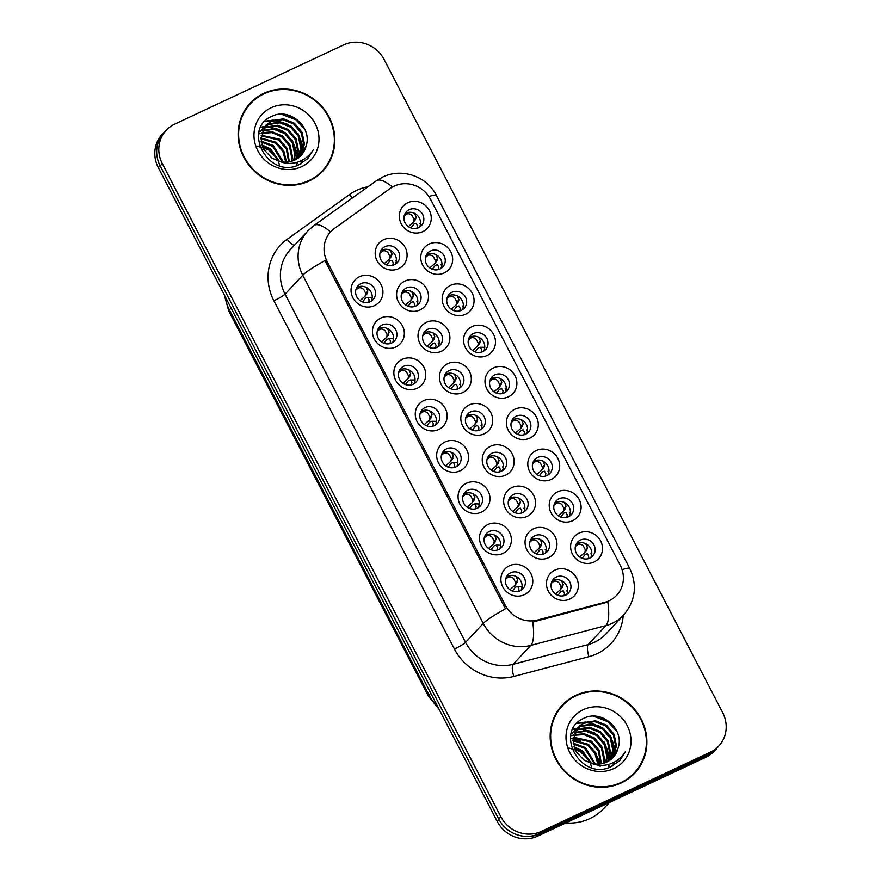 <?xml version="1.0" encoding="UTF-8"?>
<svg xmlns="http://www.w3.org/2000/svg" width="881" height="881" viewBox="0 0 881 881"><rect width="100%" height="100%" fill="white"/><g stroke="black" fill="none" stroke-linecap="round" stroke-linejoin="round"><path stroke-width="1.32" d="M374.48 305.619A16.398 15.44 -136.9 0 1 352.896 297.767A16.398 15.44 -136.9 0 1 359.492 276.711A16.398 15.44 -136.9 0 1 381.066 284.563A16.398 15.44 -136.9 0 1 374.48 305.619M360.88 283.649A10.242 9.647 43.1 0 0 358.082 285.675A10.242 9.647 43.1 0 0 357.741 298.351A10.242 9.647 43.1 0 0 370.251 301.709A10.242 9.647 43.1 0 0 373.048 299.683A10.242 9.647 43.1 0 0 373.39 286.997A10.242 9.647 43.1 0 0 360.88 283.649M438.694 429.521A16.398 15.44 -136.9 0 1 417.12 421.669A16.398 15.44 -136.9 0 1 423.717 400.613A16.398 15.44 -136.9 0 1 445.29 408.454A16.398 15.44 -136.9 0 1 438.694 429.521M425.105 407.54A10.242 9.647 43.1 0 0 422.307 409.577A10.242 9.647 43.1 0 0 421.966 422.252A10.242 9.647 43.1 0 0 434.476 425.611A10.242 9.647 43.1 0 0 437.273 423.585A10.242 9.647 43.1 0 0 437.615 410.898A10.242 9.647 43.1 0 0 425.105 407.54M460.102 470.817A16.398 15.44 -136.9 0 1 438.529 462.966A16.398 15.44 -136.9 0 1 445.125 441.91A16.398 15.44 -136.9 0 1 466.699 449.762A16.398 15.44 -136.9 0 1 460.102 470.817M446.513 448.847A10.242 9.647 43.1 0 0 443.716 450.874A10.242 9.647 43.1 0 0 443.374 463.549A10.242 9.647 43.1 0 0 455.884 466.908A10.242 9.647 43.1 0 0 458.682 464.882A10.242 9.647 43.1 0 0 459.023 452.195A10.242 9.647 43.1 0 0 446.513 448.847M481.511 512.114A16.398 15.44 -136.9 0 1 459.937 504.273A16.398 15.44 -136.9 0 1 466.534 483.206A16.398 15.44 -136.9 0 1 488.107 491.058A16.398 15.44 -136.9 0 1 481.511 512.114M467.921 490.144A10.242 9.647 43.1 0 0 465.124 492.171A10.242 9.647 43.1 0 0 464.783 504.857A10.242 9.647 43.1 0 0 477.293 508.205A10.242 9.647 43.1 0 0 480.09 506.179A10.242 9.647 43.1 0 0 480.431 493.503A10.242 9.647 43.1 0 0 467.921 490.144M417.297 388.213A16.398 15.44 -136.9 0 1 395.712 380.372A16.398 15.44 -136.9 0 1 402.309 359.316A16.398 15.44 -136.9 0 1 423.882 367.157A16.398 15.44 -136.9 0 1 417.297 388.213M403.696 366.243A10.242 9.647 43.1 0 0 400.899 368.269A10.242 9.647 43.1 0 0 400.558 380.955A10.242 9.647 43.1 0 0 413.068 384.314A10.242 9.647 43.1 0 0 415.865 382.277A10.242 9.647 43.1 0 0 416.206 369.602A10.242 9.647 43.1 0 0 403.696 366.243M395.888 346.916A16.398 15.44 -136.9 0 1 374.304 339.075A16.398 15.44 -136.9 0 1 380.9 318.008A16.398 15.44 -136.9 0 1 402.474 325.86A16.398 15.44 -136.9 0 1 395.888 346.916M382.288 324.946A10.242 9.647 43.1 0 0 379.491 326.972A10.242 9.647 43.1 0 0 379.149 339.659A10.242 9.647 43.1 0 0 391.66 343.006A10.242 9.647 43.1 0 0 394.457 340.98A10.242 9.647 43.1 0 0 394.798 328.305A10.242 9.647 43.1 0 0 382.288 324.946M502.919 553.422A16.398 15.44 -136.9 0 1 481.345 545.57A16.398 15.44 -136.9 0 1 487.942 524.514A16.398 15.44 -136.9 0 1 509.515 532.355A16.398 15.44 -136.9 0 1 502.919 553.422M489.329 531.441A10.242 9.647 43.1 0 0 486.532 533.479A10.242 9.647 43.1 0 0 486.191 546.154A10.242 9.647 43.1 0 0 498.701 549.513A10.242 9.647 43.1 0 0 501.498 547.475A10.242 9.647 43.1 0 0 501.84 534.8A10.242 9.647 43.1 0 0 489.329 531.441M524.327 594.719A16.398 15.44 -136.9 0 1 502.754 586.867A16.398 15.44 -136.9 0 1 509.35 565.811A16.398 15.44 -136.9 0 1 530.924 573.663A16.398 15.44 -136.9 0 1 524.327 594.719M510.738 572.738A10.242 9.647 43.1 0 0 507.941 574.775A10.242 9.647 43.1 0 0 507.599 587.451A10.242 9.647 43.1 0 0 520.109 590.81A10.242 9.647 43.1 0 0 522.907 588.783A10.242 9.647 43.1 0 0 523.248 576.097A10.242 9.647 43.1 0 0 510.738 572.738M398.63 268.617A16.398 15.44 -136.9 0 1 377.057 260.776A16.398 15.44 -136.9 0 1 383.653 239.709A16.398 15.44 -136.9 0 1 405.227 247.561A16.398 15.44 -136.9 0 1 398.63 268.617M385.041 246.647A10.242 9.647 43.1 0 0 382.244 248.673A10.242 9.647 43.1 0 0 381.902 261.36A10.242 9.647 43.1 0 0 394.413 264.707A10.242 9.647 43.1 0 0 397.21 262.681A10.242 9.647 43.1 0 0 397.551 250.006A10.242 9.647 43.1 0 0 385.041 246.647M420.039 309.914A16.398 15.44 -136.9 0 1 398.465 302.073A16.398 15.44 -136.9 0 1 405.062 281.017A16.398 15.44 -136.9 0 1 426.635 288.858A16.398 15.44 -136.9 0 1 420.039 309.914M406.449 287.944A10.242 9.647 43.1 0 0 403.652 289.981A10.242 9.647 43.1 0 0 403.311 302.657A10.242 9.647 43.1 0 0 415.821 306.015A10.242 9.647 43.1 0 0 418.618 303.978A10.242 9.647 43.1 0 0 418.96 291.303A10.242 9.647 43.1 0 0 406.449 287.944M484.264 433.815A16.398 15.44 -136.9 0 1 462.69 425.975A16.398 15.44 -136.9 0 1 469.287 404.908A16.398 15.44 -136.9 0 1 490.86 412.76A16.398 15.44 -136.9 0 1 484.264 433.815M470.674 411.845A10.242 9.647 43.1 0 0 467.877 413.872A10.242 9.647 43.1 0 0 467.536 426.558A10.242 9.647 43.1 0 0 480.035 429.917A10.242 9.647 43.1 0 0 482.832 427.88A10.242 9.647 43.1 0 0 483.184 415.204A10.242 9.647 43.1 0 0 470.674 411.845M441.447 351.222A16.398 15.44 -136.9 0 1 419.874 343.37A16.398 15.44 -136.9 0 1 426.47 322.314A16.398 15.44 -136.9 0 1 448.044 330.166A16.398 15.44 -136.9 0 1 441.447 351.222M427.858 329.241A10.242 9.647 43.1 0 0 425.06 331.278A10.242 9.647 43.1 0 0 424.719 343.953A10.242 9.647 43.1 0 0 437.218 347.312A10.242 9.647 43.1 0 0 440.026 345.286A10.242 9.647 43.1 0 0 440.368 332.6A10.242 9.647 43.1 0 0 427.858 329.241M462.855 392.519A16.398 15.44 -136.9 0 1 441.282 384.667A16.398 15.44 -136.9 0 1 447.878 363.611A16.398 15.44 -136.9 0 1 469.452 371.463A16.398 15.44 -136.9 0 1 462.855 392.519M449.266 370.549A10.242 9.647 43.1 0 0 446.469 372.575A10.242 9.647 43.1 0 0 446.127 385.25A10.242 9.647 43.1 0 0 458.627 388.609A10.242 9.647 43.1 0 0 461.435 386.583A10.242 9.647 43.1 0 0 461.776 373.896A10.242 9.647 43.1 0 0 449.266 370.549M548.489 557.717A16.398 15.44 -136.9 0 1 526.915 549.876A16.398 15.44 -136.9 0 1 533.501 528.809A16.398 15.44 -136.9 0 1 555.085 536.661A16.398 15.44 -136.9 0 1 548.489 557.717M534.899 535.747A10.242 9.647 43.1 0 0 532.102 537.773A10.242 9.647 43.1 0 0 531.761 550.46A10.242 9.647 43.1 0 0 544.26 553.808A10.242 9.647 43.1 0 0 547.057 551.781A10.242 9.647 43.1 0 0 547.409 539.106A10.242 9.647 43.1 0 0 534.899 535.747M527.08 516.42A16.398 15.44 -136.9 0 1 505.507 508.568A16.398 15.44 -136.9 0 1 512.092 487.512A16.398 15.44 -136.9 0 1 533.677 495.364A16.398 15.44 -136.9 0 1 527.08 516.42M513.491 494.45A10.242 9.647 43.1 0 0 510.694 496.477A10.242 9.647 43.1 0 0 510.352 509.152A10.242 9.647 43.1 0 0 522.851 512.511A10.242 9.647 43.1 0 0 525.649 510.484A10.242 9.647 43.1 0 0 526.001 497.798A10.242 9.647 43.1 0 0 513.491 494.45M505.672 475.123A16.398 15.44 -136.9 0 1 484.098 467.271A16.398 15.44 -136.9 0 1 490.695 446.215A16.398 15.44 -136.9 0 1 512.268 454.056A16.398 15.44 -136.9 0 1 505.672 475.123M492.083 453.142A10.242 9.647 43.1 0 0 489.285 455.18A10.242 9.647 43.1 0 0 488.944 467.855A10.242 9.647 43.1 0 0 501.443 471.214A10.242 9.647 43.1 0 0 504.24 469.177A10.242 9.647 43.1 0 0 504.593 456.501A10.242 9.647 43.1 0 0 492.083 453.142M569.897 599.014A16.398 15.44 -136.9 0 1 548.323 591.173A16.398 15.44 -136.9 0 1 554.909 570.117A16.398 15.44 -136.9 0 1 576.493 577.958A16.398 15.44 -136.9 0 1 569.897 599.014M556.307 577.044A10.242 9.647 43.1 0 0 553.51 579.07A10.242 9.647 43.1 0 0 553.169 591.757A10.242 9.647 43.1 0 0 565.668 595.115A10.242 9.647 43.1 0 0 568.465 593.078A10.242 9.647 43.1 0 0 568.818 580.403A10.242 9.647 43.1 0 0 556.307 577.044M572.65 520.715A16.398 15.44 -136.9 0 1 551.066 512.874A16.398 15.44 -136.9 0 1 557.662 491.818A16.398 15.44 -136.9 0 1 579.246 499.659A16.398 15.44 -136.9 0 1 572.65 520.715M559.061 498.745A10.242 9.647 43.1 0 0 556.263 500.782A10.242 9.647 43.1 0 0 555.911 513.458A10.242 9.647 43.1 0 0 568.421 516.817A10.242 9.647 43.1 0 0 571.218 514.779A10.242 9.647 43.1 0 0 571.56 502.104A10.242 9.647 43.1 0 0 559.061 498.745M551.242 479.418A16.398 15.44 -136.9 0 1 529.657 471.577A16.398 15.44 -136.9 0 1 536.254 450.51A16.398 15.44 -136.9 0 1 557.838 458.362A16.398 15.44 -136.9 0 1 551.242 479.418M537.652 457.448A10.242 9.647 43.1 0 0 534.855 459.475A10.242 9.647 43.1 0 0 534.503 472.161A10.242 9.647 43.1 0 0 547.013 475.509A10.242 9.647 43.1 0 0 549.81 473.482A10.242 9.647 43.1 0 0 550.151 460.807A10.242 9.647 43.1 0 0 537.652 457.448M529.833 438.121A16.398 15.44 -136.9 0 1 508.249 430.269A16.398 15.44 -136.9 0 1 514.845 409.213A16.398 15.44 -136.9 0 1 536.43 417.065A16.398 15.44 -136.9 0 1 529.833 438.121M516.244 416.151A10.242 9.647 43.1 0 0 513.447 418.178A10.242 9.647 43.1 0 0 513.094 430.853A10.242 9.647 43.1 0 0 525.605 434.212A10.242 9.647 43.1 0 0 528.402 432.186A10.242 9.647 43.1 0 0 528.743 419.499A10.242 9.647 43.1 0 0 516.244 416.151M508.425 396.824A16.398 15.44 -136.9 0 1 486.841 388.973A16.398 15.44 -136.9 0 1 493.437 367.917A16.398 15.44 -136.9 0 1 515.022 375.758A16.398 15.44 -136.9 0 1 508.425 396.824M494.836 374.843A10.242 9.647 43.1 0 0 492.039 376.881A10.242 9.647 43.1 0 0 491.686 389.556A10.242 9.647 43.1 0 0 504.196 392.915A10.242 9.647 43.1 0 0 506.993 390.889A10.242 9.647 43.1 0 0 507.335 378.202A10.242 9.647 43.1 0 0 494.836 374.843M487.017 355.517A16.398 15.44 -136.9 0 1 465.443 347.676A16.398 15.44 -136.9 0 1 472.029 326.62A16.398 15.44 -136.9 0 1 493.613 334.461A16.398 15.44 -136.9 0 1 487.017 355.517M473.427 333.547A10.242 9.647 43.1 0 0 470.63 335.573A10.242 9.647 43.1 0 0 470.278 348.259A10.242 9.647 43.1 0 0 482.788 351.618A10.242 9.647 43.1 0 0 485.585 349.581A10.242 9.647 43.1 0 0 485.927 336.905A10.242 9.647 43.1 0 0 473.427 333.547M465.609 314.22A16.398 15.44 -136.9 0 1 444.035 306.368A16.398 15.44 -136.9 0 1 450.62 285.312A16.398 15.44 -136.9 0 1 472.205 293.164A16.398 15.44 -136.9 0 1 465.609 314.22M452.019 292.25A10.242 9.647 43.1 0 0 449.222 294.276A10.242 9.647 43.1 0 0 448.881 306.962A10.242 9.647 43.1 0 0 461.38 310.31A10.242 9.647 43.1 0 0 464.177 308.284A10.242 9.647 43.1 0 0 464.529 295.609A10.242 9.647 43.1 0 0 452.019 292.25M444.2 272.923A16.398 15.44 -136.9 0 1 422.627 265.071A16.398 15.44 -136.9 0 1 429.212 244.015A16.398 15.44 -136.9 0 1 450.797 251.867A16.398 15.44 -136.9 0 1 444.2 272.923M430.611 250.953A10.242 9.647 43.1 0 0 427.814 252.979A10.242 9.647 43.1 0 0 427.472 265.655A10.242 9.647 43.1 0 0 439.971 269.013A10.242 9.647 43.1 0 0 442.769 266.987A10.242 9.647 43.1 0 0 443.121 254.301A10.242 9.647 43.1 0 0 430.611 250.953M422.792 231.626A16.398 15.44 -136.9 0 1 401.218 223.774A16.398 15.44 -136.9 0 1 407.804 202.718A16.398 15.44 -136.9 0 1 429.388 210.559A16.398 15.44 -136.9 0 1 422.792 231.626M409.202 209.645A10.242 9.647 43.1 0 0 406.405 211.682A10.242 9.647 43.1 0 0 406.064 224.358A10.242 9.647 43.1 0 0 418.563 227.716A10.242 9.647 43.1 0 0 421.36 225.679A10.242 9.647 43.1 0 0 421.713 213.004A10.242 9.647 43.1 0 0 409.202 209.645M594.058 562.023A16.398 15.44 -136.9 0 1 572.474 554.171A16.398 15.44 -136.9 0 1 579.07 533.115A16.398 15.44 -136.9 0 1 600.644 540.967A16.398 15.44 -136.9 0 1 594.058 562.023M580.469 540.042A10.242 9.647 43.1 0 0 577.672 542.079A10.242 9.647 43.1 0 0 577.319 554.755A10.242 9.647 43.1 0 0 589.83 558.114A10.242 9.647 43.1 0 0 592.627 556.087A10.242 9.647 43.1 0 0 592.968 543.401A10.242 9.647 43.1 0 0 580.469 540.042M356.673 287.658A10.242 9.647 -136.9 0 1 357.576 287.173A10.242 9.647 -136.9 0 1 369.238 289.552A10.242 9.647 -136.9 0 1 371.154 301.225M420.898 411.559A10.242 9.647 -136.9 0 1 421.801 411.075A10.242 9.647 -136.9 0 1 433.463 413.442A10.242 9.647 -136.9 0 1 435.379 425.127M442.306 452.867A10.242 9.647 -136.9 0 1 443.209 452.371A10.242 9.647 -136.9 0 1 454.871 454.75A10.242 9.647 -136.9 0 1 456.787 466.423M463.714 494.164A10.242 9.647 -136.9 0 1 464.617 493.679A10.242 9.647 -136.9 0 1 476.28 496.047A10.242 9.647 -136.9 0 1 478.196 507.72M399.489 370.262A10.242 9.647 -136.9 0 1 400.392 369.778A10.242 9.647 -136.9 0 1 412.055 372.145A10.242 9.647 -136.9 0 1 413.971 383.819M378.081 328.965A10.242 9.647 -136.9 0 1 378.984 328.47A10.242 9.647 -136.9 0 1 390.646 330.849A10.242 9.647 -136.9 0 1 392.563 342.522M485.123 535.461A10.242 9.647 -136.9 0 1 486.026 534.976A10.242 9.647 -136.9 0 1 497.688 537.344A10.242 9.647 -136.9 0 1 499.604 549.017M506.531 576.758A10.242 9.647 -136.9 0 1 507.434 576.273A10.242 9.647 -136.9 0 1 519.096 578.641A10.242 9.647 -136.9 0 1 521.012 590.325M380.834 250.667A10.242 9.647 -136.9 0 1 381.737 250.171A10.242 9.647 -136.9 0 1 393.4 252.55A10.242 9.647 -136.9 0 1 395.316 264.223M402.243 291.963A10.242 9.647 -136.9 0 1 403.146 291.479A10.242 9.647 -136.9 0 1 414.808 293.847A10.242 9.647 -136.9 0 1 416.724 305.52M466.467 415.865A10.242 9.647 -136.9 0 1 467.37 415.38A10.242 9.647 -136.9 0 1 479.033 417.748A10.242 9.647 -136.9 0 1 480.949 429.421M423.651 333.26A10.242 9.647 -136.9 0 1 424.554 332.776A10.242 9.647 -136.9 0 1 436.216 335.143A10.242 9.647 -136.9 0 1 438.132 346.828M445.059 374.568A10.242 9.647 -136.9 0 1 445.962 374.073A10.242 9.647 -136.9 0 1 457.624 376.451A10.242 9.647 -136.9 0 1 459.541 388.125M530.681 539.767A10.242 9.647 -136.9 0 1 531.595 539.271A10.242 9.647 -136.9 0 1 543.258 541.65A10.242 9.647 -136.9 0 1 545.174 553.323M509.273 498.459A10.242 9.647 -136.9 0 1 510.187 497.974A10.242 9.647 -136.9 0 1 521.849 500.353A10.242 9.647 -136.9 0 1 523.766 512.026M487.876 457.162A10.242 9.647 -136.9 0 1 488.779 456.677A10.242 9.647 -136.9 0 1 500.441 459.045A10.242 9.647 -136.9 0 1 502.357 470.718M552.09 581.064A10.242 9.647 -136.9 0 1 553.004 580.579A10.242 9.647 -136.9 0 1 564.666 582.947A10.242 9.647 -136.9 0 1 566.582 594.62M554.843 502.765A10.242 9.647 -136.9 0 1 555.757 502.28A10.242 9.647 -136.9 0 1 567.419 504.648A10.242 9.647 -136.9 0 1 569.324 516.321M533.434 461.468A10.242 9.647 -136.9 0 1 534.349 460.972A10.242 9.647 -136.9 0 1 546.011 463.351A10.242 9.647 -136.9 0 1 547.916 475.024M512.026 420.171A10.242 9.647 -136.9 0 1 512.94 419.675A10.242 9.647 -136.9 0 1 524.602 422.054A10.242 9.647 -136.9 0 1 526.508 433.727M490.618 378.863A10.242 9.647 -136.9 0 1 491.532 378.378A10.242 9.647 -136.9 0 1 503.194 380.746A10.242 9.647 -136.9 0 1 505.099 392.43M469.21 337.566A10.242 9.647 -136.9 0 1 470.124 337.082A10.242 9.647 -136.9 0 1 481.786 339.449A10.242 9.647 -136.9 0 1 483.702 351.123M447.801 296.269A10.242 9.647 -136.9 0 1 448.715 295.774A10.242 9.647 -136.9 0 1 460.378 298.152A10.242 9.647 -136.9 0 1 462.294 309.826M426.393 254.961A10.242 9.647 -136.9 0 1 427.307 254.477A10.242 9.647 -136.9 0 1 438.969 256.856A10.242 9.647 -136.9 0 1 440.885 268.529M404.985 213.665A10.242 9.647 -136.9 0 1 405.899 213.18A10.242 9.647 -136.9 0 1 417.561 215.548A10.242 9.647 -136.9 0 1 419.477 227.221M576.251 544.062A10.242 9.647 -136.9 0 1 577.154 543.577A10.242 9.647 -136.9 0 1 588.827 545.945A10.242 9.647 -136.9 0 1 590.733 557.629M390.239 188.435A27.663 26.045 -136.9 0 1 394.181 186.133A27.663 26.045 -136.9 0 1 430.589 199.37L620.224 565.217A27.663 26.045 -136.9 0 1 616.656 595.281A27.663 26.045 -136.9 0 1 604.784 602.318L537.377 620.07A27.663 26.045 -136.9 0 1 505.287 605.258L327.203 261.712A27.663 26.045 -136.9 0 1 330.782 231.659A27.663 26.045 -136.9 0 1 334.395 228.487L390.239 188.435M263.771 93.353A49.699 46.792 43.1 0 0 250.204 103.198A49.699 46.792 43.1 0 0 248.53 164.703A49.699 46.792 43.1 0 0 309.187 180.979A49.699 46.792 43.1 0 0 322.765 171.134A49.699 46.792 43.1 0 0 324.428 109.629A49.699 46.792 43.1 0 0 263.771 93.353M255.567 98.991A49.699 46.792 43.1 0 0 249.268 104.222M575.811 695.329A49.699 46.792 43.1 0 0 562.232 705.174A49.699 46.792 43.1 0 0 560.569 766.668A49.699 46.792 43.1 0 0 621.226 782.956A49.699 46.792 43.1 0 0 634.794 773.111A49.699 46.792 43.1 0 0 636.467 711.606A49.699 46.792 43.1 0 0 575.811 695.329M567.595 700.957A49.699 46.792 43.1 0 0 561.307 706.199M166.278 130.223L164.152 132.491A30.736 28.941 43.1 0 0 160.177 165.892L498.712 818.989A30.736 28.941 43.1 0 0 539.172 833.701L708.203 754.444A30.736 28.941 43.1 0 0 716.594 748.354L718.72 746.086A30.736 28.941 43.1 0 0 722.695 712.685L384.16 59.589A30.736 28.941 43.1 0 0 343.7 44.865L174.669 124.133A30.736 28.941 43.1 0 0 166.278 130.223A30.736 28.941 43.1 0 0 162.302 163.624L500.837 816.72A30.736 28.941 43.1 0 0 541.297 831.433L710.328 752.176A30.736 28.941 43.1 0 0 718.72 746.086M623.23 615.478A51.23 48.235 -136.9 0 1 596.933 653.757A51.23 48.235 -136.9 0 1 588.937 656.653L513.832 676.432A51.23 48.235 -136.9 0 1 454.398 649.011A10.242 1.211 -27.4 0 0 465.564 642.359L483.273 623.451A35.868 4.251 152.6 0 1 505.452 608.793L324.946 260.567A35.868 4.251 -27.4 0 0 302.767 275.224A40.989 38.588 -136.9 0 1 308.053 230.69L290.356 249.609A40.989 38.588 43.1 0 0 285.059 294.133L465.564 642.359A40.989 38.588 43.1 0 0 513.105 664.296L588.211 644.518A40.989 38.588 43.1 0 0 594.609 642.205A40.989 38.588 43.1 0 0 605.809 634.078L623.517 615.169A40.989 38.588 -136.9 0 1 612.317 623.285A40.989 38.588 -136.9 0 1 605.919 625.609L530.814 645.388A40.989 38.588 -136.9 0 1 483.273 623.451L302.767 275.224L285.059 294.133A10.242 1.211 -27.4 0 1 273.892 300.784A51.23 48.235 -136.9 0 1 287.217 239.247L349.438 194.624A51.23 48.235 -136.9 0 1 368.082 186.695M588.937 656.653A10.242 2.973 -104.8 0 1 588.211 644.518L605.919 625.609A35.868 10.407 75.2 0 0 607.824 602.086L532.741 622.063A35.868 10.407 75.2 0 1 530.814 645.388L513.105 664.296A10.242 2.973 -104.8 0 0 513.832 676.432M633.835 774.102A49.699 46.792 43.1 0 0 638.648 767.472M321.796 172.125A49.699 46.792 43.1 0 0 326.609 165.496M166.916 129.562A30.736 28.941 43.1 0 0 164.406 131.93L162.28 134.198A30.736 28.941 43.1 0 0 158.305 167.588L497.214 821.411A30.736 28.941 43.1 0 0 537.674 836.135L705.824 757.275A30.736 28.941 43.1 0 0 714.216 751.185L716.341 748.916A30.736 28.941 43.1 0 0 718.467 746.35M164.406 131.93A30.736 28.941 43.1 0 0 159.252 139.793M519.911 835.584A30.736 28.941 43.1 0 0 539.8 833.855L707.95 755.006A30.736 28.941 43.1 0 0 716.341 748.916M582.121 558.345L585.171 554.446L587.341 553.753L588.662 556.12L588.233 558.697M586.35 550.449L584.929 551.913L585.369 549.964L583.497 546.176C581.713 544.205 579.764 543.676 577.65 544.568L575.392 546.462M584.929 551.913L584.367 552.905L584.929 551.913M579.632 557.012L584.367 552.905M590.81 553.808L591.713 554.645M585.369 549.964L587.44 547.442L585.667 543.687M586.856 549.557L587.429 547.442M557.959 595.347L561.01 591.448L563.179 590.755L564.501 593.122L564.071 595.688M562.188 587.451L560.768 588.915L561.219 586.955L559.336 583.167C557.552 581.207 555.603 580.667 553.488 581.57L551.231 583.453M560.768 588.915L560.217 589.907L560.768 588.915M555.471 594.014L560.217 589.907M566.648 590.81L567.551 591.636M562.695 586.559L563.278 584.444L561.516 580.689M521.981 587.33L521.078 586.504L517.775 586.46M515.947 576.383L517.709 580.139L515.198 584.61L515.649 582.66L513.777 578.872C511.993 576.912 510.044 576.372 507.93 577.264L505.661 579.158M515.198 584.61L514.647 585.601L515.198 584.61M509.912 589.708L514.647 585.601M512.401 591.041L515.451 587.142L517.621 586.449L518.931 588.816L518.513 591.393M521.078 586.504L517.621 586.449M516.629 583.145L517.136 582.253L516.629 583.145M560.712 517.048L563.763 513.149L565.932 512.456L567.254 514.823L566.824 517.389M564.941 509.152L563.521 510.617L563.972 508.656L562.089 504.868C560.305 502.908 558.356 502.368 556.241 503.271L553.984 505.154M563.521 510.617L562.959 511.608L563.521 510.617M558.224 515.715L562.959 511.608M569.401 512.511L570.304 513.337M565.448 508.26L566.031 506.146L564.258 502.39M539.304 475.74L542.355 471.853L544.524 471.159L545.846 473.526L545.416 476.092M543.533 467.855L542.112 469.32L542.564 467.359L540.681 463.571C538.897 461.611 536.947 461.071 534.833 461.974L532.576 463.858M542.112 469.32L541.562 470.311L542.112 469.32M536.815 474.407L541.562 470.311M547.993 471.203L548.896 472.04M544.04 466.963L544.623 464.849L542.85 461.082M517.896 434.443L520.946 430.545L523.116 429.851L524.437 432.219L524.008 434.796M522.125 426.547L520.704 428.012L521.156 426.063L519.272 422.274C517.488 420.303 515.539 419.774 513.425 420.666L511.167 422.561M520.704 428.012L520.153 429.003L520.704 428.012M515.407 433.111L520.153 429.003M526.585 429.906L527.488 430.743M522.631 425.655L523.215 423.541L521.442 419.785M496.488 393.146L499.538 389.248L501.707 388.554L503.029 390.922L502.599 393.488M500.716 385.25L499.296 386.715L499.747 384.755L497.864 380.966C496.08 379.006 494.131 378.478 492.016 379.37L489.759 381.264M499.296 386.715L498.745 387.706L499.296 386.715M493.999 391.814L498.745 387.706M505.176 388.609L506.079 389.435M501.223 384.358L501.807 382.244L500.045 378.489M500.573 546.033L499.67 545.207L496.366 545.152M494.538 535.086L496.3 538.842L493.789 543.313L494.241 541.352L492.369 537.564C490.585 535.604 488.636 535.075 486.521 535.956L484.253 537.851M493.789 543.313L493.239 544.304L493.789 543.313M488.503 548.411L493.239 544.304M490.992 549.744L494.043 545.846L496.212 545.152L497.523 547.519L497.104 550.085M499.67 545.207L496.212 545.152M495.221 541.848L495.728 540.956L495.221 541.848M479.165 504.725L478.262 503.899L474.969 503.855M473.13 493.778L474.892 497.534L472.381 502.016L472.833 500.056L470.961 496.267C469.177 494.307 467.227 493.767 465.113 494.659L462.844 496.554M472.381 502.016L471.831 503.007L472.381 502.016M467.095 507.104L471.831 503.007M469.584 508.447L472.634 504.549L474.804 503.855L476.114 506.223L475.696 508.789M478.262 503.899L474.804 503.855M473.813 500.551L474.319 499.648L473.813 500.551M457.757 463.428L456.854 462.602L453.561 462.558M451.722 452.482L453.484 456.237L450.973 460.708L451.424 458.759L449.552 454.97C447.768 453.01 445.819 452.471 443.705 453.363L441.436 455.257M450.973 460.708L450.422 461.699L450.973 460.708M445.687 465.807L450.422 461.699M448.176 467.139L451.226 463.241L453.396 462.547L454.706 464.915L454.288 467.492M456.854 462.602L453.396 462.547M452.405 459.243L452.911 458.351L452.405 459.243M436.348 422.131L435.456 421.305L432.153 421.25M430.313 411.185L432.075 414.94L429.565 419.411L430.016 417.451L428.144 413.663C426.36 411.702 424.411 411.174 422.296 412.066L420.028 413.96M429.565 419.411L429.014 420.402L429.565 419.411M424.279 424.51L429.014 420.402M426.767 425.842L429.818 421.944L431.987 421.25L433.298 423.618L432.879 426.184M435.456 421.305L431.987 421.25M430.996 417.946L431.503 417.054L430.996 417.946M536.551 554.039L539.601 550.14L541.782 549.458L543.092 551.825L542.663 554.391M540.791 546.154L539.359 547.619L539.811 545.658L537.928 541.87C536.144 539.91 534.194 539.37 532.08 540.273L529.822 542.156M539.359 547.619L538.809 548.599L539.359 547.619M534.073 552.706L538.809 548.599M545.24 549.502L546.143 550.339M541.286 545.262L541.87 543.137L540.108 539.381M515.143 512.742L518.193 508.844L520.374 508.15L521.684 510.517L521.255 513.094M519.383 504.846L517.951 506.311L518.402 504.361L516.519 500.573C514.735 498.602 512.786 498.073 510.672 498.965L508.414 500.86M517.951 506.311L517.4 507.302L517.951 506.311M512.665 511.409L517.4 507.302M523.832 508.205L524.735 509.042M519.878 503.954L520.462 501.84L518.7 498.084M493.734 471.445L496.785 467.547L498.965 466.853L500.276 469.221L499.846 471.787M497.974 463.549L496.543 465.014L496.994 463.054L495.122 459.265C493.327 457.305 491.378 456.776 489.263 457.668L487.006 459.563M496.543 465.014L495.992 466.005L496.543 465.014M491.257 470.113L495.992 466.005M502.423 466.908L503.326 467.734M498.47 462.657L499.053 460.543L497.291 456.787M472.326 430.148L475.377 426.25L477.557 425.556L478.868 427.924L478.438 430.49M476.566 422.252L475.134 423.717L475.586 421.757L473.714 417.968C471.919 416.008 469.969 415.469 467.855 416.372L465.597 418.255M475.134 423.717L474.584 424.708L475.134 423.717M469.848 428.805L474.584 424.708M481.015 425.6L481.918 426.437M477.062 421.36L477.645 419.246L475.883 415.48M315.508 177.367A49.182 46.308 43.1 0 0 320.497 172.797L322.391 170.782A49.182 46.308 43.1 0 0 324.043 109.916A49.182 46.308 43.1 0 0 264.003 93.804A49.182 46.308 43.1 0 0 250.578 103.551A49.182 46.308 43.1 0 0 248.927 164.417A49.182 46.308 43.1 0 0 308.956 180.528A49.182 46.308 43.1 0 0 322.391 170.782M259.565 133.714L260.38 133.317M262.571 130.509L274.498 128.45L285.411 132.778L293.12 142.006L295.487 153.734L294.122 160.375M262.34 131.049L273.749 129.254L284.662 133.582L292.371 142.81L294.739 154.538L293.571 160.595M260.214 131.324L261.393 130.168M261.811 129.804L263.122 128.78M263.584 128.461L266.381 126.919L277.493 125.245L288.406 129.573L296.115 138.802L298.494 150.53L296.181 159.34M259.851 131.732L261.062 130.608M261.492 130.256L262.835 129.265M263.32 128.956L265.633 127.712L276.744 126.049L287.658 130.377L295.366 139.605L297.745 151.334L295.686 159.615M262.472 128.923L264.399 126.963M264.807 126.6L269.377 123.714L280.488 122.052L291.402 126.368L299.111 135.597L301.489 147.325L298.053 158.139M262.846 128.527L264.058 127.404M264.487 127.051L268.628 124.507L279.74 122.844L290.653 127.172L298.362 136.401L300.74 148.129L297.602 158.459M261.866 144.88L270.412 148.79L279.431 161.333A23.159 21.805 43.1 0 0 294.706 160.111A23.159 21.805 43.1 0 0 301.027 155.519A23.159 21.805 43.1 0 0 306.092 146.015L300.906 155.651M306.092 146.015C312.634 127.227 289.816 107.79 272.857 115.896C241.284 127.646 267.273 178.81 298.031 165.243L307.799 158.602L313.284 149.836C309.396 155.959 304 160.111 297.084 162.302C291.137 164.042 285.257 163.723 279.442 161.333L272.02 158.151L263.804 149.462L260.93 138.273L266.216 124.915L272.372 120.51L283.495 118.847L294.397 123.175L302.106 132.392L304.485 144.121L299.749 156.774M265.842 125.322L271.623 121.314L282.746 119.651L293.648 123.968L301.357 133.196L303.736 144.924L299.342 157.126M262.219 145.96L269.663 149.594L278.308 161.025M278.682 162.126L279.398 165.055M261.073 141.136L273.418 145.585L283.308 162.038M261.194 142.006L272.67 146.389L282.416 161.928M260.941 137.998L276.414 142.381L283.825 151.014L286.534 162.115M260.93 138.735L275.665 143.185L282.878 151.455L285.774 162.137M261.194 135.233L279.409 139.187L287.118 148.404L289.342 161.807M261.106 135.894L278.66 139.98L286.369 149.208L288.671 161.906M261.756 132.756L272.317 131.765L282.405 135.982L290.113 145.211L292.492 156.939L291.853 161.201M261.591 133.35L271.899 132.624L281.656 136.786L289.364 146.004L291.743 157.732L291.259 161.377M271.216 107.713A33.412 31.452 43.1 0 0 257.781 150.629A33.412 31.452 43.1 0 0 301.754 166.619A33.412 31.452 43.1 0 0 315.189 123.703A33.412 31.452 43.1 0 0 271.216 107.713M256.922 146.037L268.287 149.638L277.019 158.106M250.578 103.551L248.684 105.566A49.182 46.308 43.1 0 0 244.455 110.852M313.284 149.836L307.7 158.69M281.468 114.233L295.972 119.805L305.024 129.749M264.542 121.611L272.46 120.466M273.705 120.499L283.242 122.558M300.333 138.647L303.163 148.911M303.273 150.321L303.306 152.523M302.117 160.232L300.707 164.009M260.567 127.492L264.41 126.941M264.641 126.93L266.469 126.875M267.714 126.908L277.251 128.956M294.342 145.057L297.172 155.309M297.282 156.73L297.315 158.646M297.051 162.313L296.357 165.782M286.799 114.794L296.346 119.409L302.172 124.783M264.928 121.204L273.396 120.069M274.905 120.146L288.263 124.452M298.042 133.604L303.438 147.579M303.604 149.274L303.692 151.895M302.414 160.078L300.961 163.877M260.743 127.139L264.729 126.545M265.192 126.523L267.406 126.479M268.914 126.556L282.272 130.862M292.04 140.013L297.437 153.988M297.613 155.684L297.69 158.305M297.382 162.214L296.655 165.694M627.536 779.333A49.182 46.308 43.1 0 0 632.536 774.773L634.419 772.758A49.182 46.308 43.1 0 0 636.071 711.892A49.182 46.308 43.1 0 0 576.042 695.781A49.182 46.308 43.1 0 0 562.607 705.527A49.182 46.308 43.1 0 0 560.955 766.393A49.182 46.308 43.1 0 0 620.995 782.504A49.182 46.308 43.1 0 0 634.419 772.758M565.756 822.964A51.23 48.235 43.1 0 0 589.818 818.603A51.23 48.235 43.1 0 0 603.815 808.45L609.377 802.514M571.604 735.69L572.419 735.294M574.599 732.485L586.537 730.426L597.439 734.754L605.148 743.982L607.527 755.711L606.161 762.34M574.379 733.025L585.777 731.23L596.69 735.558L604.399 744.775L606.778 756.504L605.61 762.572M572.254 733.3L573.432 732.144M573.839 731.781L575.161 730.756M575.623 730.437L578.41 728.884L589.532 727.221L600.435 731.549L608.143 740.778L610.522 752.506L608.209 761.316M571.879 733.708L573.091 732.585M573.52 732.232L574.875 731.241M575.348 730.933L577.661 729.688L588.783 728.025L599.686 732.353L607.394 741.582L609.773 753.31L607.714 761.591M574.5 730.9L576.427 728.939L572.606 729.468M576.846 728.576L581.405 725.691L592.528 724.017L603.441 728.345L611.15 737.573L613.517 749.302L610.081 760.116M574.886 730.503L576.097 729.38M576.515 729.028L580.656 726.484L591.779 724.821L602.692 729.149L610.401 738.377L612.769 750.105L609.63 760.435M618.121 747.991C624.673 729.204 601.855 709.767 584.896 717.872C553.312 729.622 579.313 780.786 610.07 767.219L619.828 760.578L625.312 751.812C621.435 757.935 616.039 762.087 609.112 764.279C603.166 766.018 597.285 765.699 591.481 763.309A23.159 21.805 43.1 0 0 606.745 762.087A23.159 21.805 43.1 0 0 613.066 757.495A23.159 21.805 43.1 0 0 618.121 747.991L612.945 757.616M591.481 763.309L584.048 760.127L575.844 751.438L572.958 740.238L578.244 726.891L584.411 722.486L595.523 720.823L606.436 725.14L614.145 734.369L616.524 746.097L611.777 758.75M577.881 727.299L583.663 723.279L594.774 721.616L605.688 725.944L613.396 735.172L615.775 746.901L611.37 759.103M573.894 746.857L582.451 750.766L591.47 763.298M574.247 747.936L581.702 751.57L590.347 763.001M590.722 764.102L591.437 767.032M573.113 743.112L585.447 747.562L595.336 764.014M573.234 743.982L584.698 748.365L594.444 763.904M572.969 739.963L588.442 744.357L595.864 752.991L598.562 764.091M572.958 740.712L587.693 745.161L594.917 753.431L597.803 764.113M573.234 737.199L591.448 741.152L599.157 750.381L601.382 763.772M573.135 737.86L590.699 741.956L598.408 751.185L600.71 763.882M573.795 734.721L584.345 733.741L594.444 737.959L602.152 747.187L604.531 758.904L603.892 763.177M573.63 735.327L583.927 734.6L593.695 738.752L601.404 747.98L603.782 759.708L603.287 763.353M583.244 709.69A33.412 31.452 43.1 0 0 569.809 752.605A33.412 31.452 43.1 0 0 613.782 768.595A33.412 31.452 43.1 0 0 627.217 725.68A33.412 31.452 43.1 0 0 583.244 709.69M568.961 748.013L580.315 751.614L589.059 760.083M562.607 705.527L560.723 707.542A49.182 46.308 43.1 0 0 556.495 712.828M625.312 751.812L619.739 760.666M593.508 716.198L608 721.781L617.063 731.726M576.57 723.587L584.499 722.442M585.744 722.475L595.281 724.534M612.372 740.624L615.202 750.876M615.312 752.297L615.345 754.488M614.145 762.208L612.736 765.985M576.681 728.906L578.498 728.851M579.742 728.873L589.279 730.933M606.37 747.022L609.2 757.286M609.311 758.706L609.355 760.622M609.079 764.29L608.397 767.747M570.756 738.487L572.397 738.608M573.046 738.685L580.282 740.547M597.373 756.636L599.785 764.003M600.016 765.325L600.159 766.382M598.827 716.771L608.375 721.385L614.211 726.759M576.956 723.18L585.436 722.046M586.944 722.123L600.302 726.429M610.07 735.58L615.467 749.555M615.643 751.251L615.72 753.872M614.453 762.054L612.989 765.842M572.771 729.116L576.769 728.521M577.22 728.488L579.445 728.455M580.942 728.532L594.312 732.827M604.08 741.989L609.476 755.964M609.652 757.66L609.729 760.281M609.421 764.179L608.683 767.67M475.079 351.849L478.13 347.951L480.299 347.257L481.621 349.625L481.191 352.191M483.768 347.301L480.299 347.257M479.308 343.953L477.887 345.418L478.339 343.458L476.456 339.67C474.672 337.709 472.723 337.17 470.608 338.073L468.351 339.956M477.887 345.418L477.337 346.409L477.887 345.418M472.59 350.517L477.337 346.409M480.464 347.257L483.768 347.312L484.671 348.138M479.815 343.061L480.398 340.947L478.636 337.192M453.671 310.541L456.721 306.643L458.891 305.96L460.212 308.317L459.783 310.894M457.9 302.646L456.479 304.121L456.931 302.161L455.048 298.373C453.263 296.412 451.314 295.873 449.2 296.776L446.942 298.659M456.479 304.121L455.929 305.101L456.479 304.121M451.182 309.209L455.929 305.101M462.36 306.004L463.263 306.841M458.406 301.765L458.99 299.639L457.228 295.884M432.263 269.245L435.313 265.346L437.483 264.652L438.804 267.02L438.375 269.597M436.491 261.349L435.071 262.813L435.522 260.864L433.639 257.076C431.855 255.105 429.906 254.576 427.792 255.468L425.534 257.362M435.071 262.813L434.52 263.804L435.071 262.813M429.774 267.912L434.52 263.804M440.952 264.707L441.855 265.544M436.998 260.457L437.582 258.342L435.82 254.587M410.854 227.948L413.905 224.049L416.085 223.356L417.396 225.723L416.966 228.289M415.094 220.052L413.663 221.516L414.114 219.556L412.231 215.768C410.447 213.808 408.498 213.279 406.383 214.171L404.126 216.065M413.663 221.516L413.112 222.508L413.663 221.516M408.377 226.615L413.112 222.508M419.543 223.411L420.446 224.237M415.59 219.16L416.173 217.045L414.411 213.29M450.918 388.84L453.979 384.942L456.149 384.259L457.459 386.616L457.041 389.193M455.158 380.944L453.726 382.42L454.178 380.46L452.305 376.672C450.51 374.7 448.561 374.172 446.447 375.075L444.189 376.958M453.726 382.42L453.175 383.4L453.726 382.42M448.44 387.508L453.175 383.4M459.607 384.303L460.51 385.14M455.653 380.063L456.237 377.938L454.475 374.183M429.51 347.543L432.571 343.645L434.74 342.951L436.051 345.319L435.632 347.896M433.749 339.648L432.318 341.112L432.769 339.163L430.897 335.375C429.102 333.403 427.153 332.875 425.038 333.767L422.781 335.661M432.318 341.112L431.767 342.103L432.318 341.112M427.032 346.211L431.767 342.103M438.198 343.006L439.101 343.843M434.245 338.756L434.829 336.641L433.067 332.886M408.101 306.247L411.163 302.348L413.332 301.654L414.643 304.022L414.224 306.588M412.341 298.351L410.909 299.815L411.361 297.855L409.489 294.067C407.694 292.107 405.745 291.567 403.63 292.47L401.373 294.353M410.909 299.815L410.359 300.806L410.909 299.815M405.623 304.914L410.359 300.806M416.79 301.709L417.693 302.535M412.837 297.459L413.42 295.344L411.658 291.589M386.704 264.939L389.754 261.051L391.924 260.358L393.234 262.725L392.816 265.291M390.933 257.054L389.501 258.518L389.953 256.558L388.08 252.77C386.285 250.81 384.336 250.27 382.222 251.173L379.964 253.056M389.501 258.518L388.95 259.51L389.501 258.518M384.215 263.606L388.95 259.51M395.382 260.402L396.285 261.239M391.428 256.162L392.012 254.047L390.25 250.281M414.94 380.834L414.048 379.997L410.744 379.953M408.905 369.888L410.667 373.643L408.156 378.114L408.608 376.154L406.736 372.366C404.952 370.405 403.002 369.877 400.899 370.758L398.619 372.652M408.156 378.114L407.606 379.105L408.156 378.114M402.87 383.213L407.606 379.105M405.359 384.545L408.41 380.647L410.579 379.953L411.89 382.321L411.471 384.887M414.048 379.997L410.579 379.953M409.588 376.65L410.094 375.747L409.588 376.65M393.532 339.526L392.64 338.7L389.336 338.656M387.497 328.58L389.259 332.335L386.748 336.817L387.2 334.857L385.327 331.069C383.543 329.109 381.594 328.569 379.491 329.461L377.211 331.355M386.748 336.817L386.197 337.797L386.748 336.817M381.462 341.905L386.197 337.797M383.951 343.238L387.001 339.339L389.171 338.656L390.481 341.013L390.063 343.59M392.64 338.7L389.171 338.656M388.18 335.342L388.686 334.45L388.18 335.342M372.134 298.23L371.231 297.404L367.928 297.36M366.089 287.283L367.862 291.038L365.34 295.509L365.791 293.56L363.919 289.772C362.135 287.812 360.186 287.272 358.082 288.164L355.814 290.058M365.34 295.509L364.789 296.501L365.34 295.509M360.054 300.608L364.789 296.501M362.543 301.941L365.593 298.042L367.762 297.349L369.073 299.716L368.654 302.293M371.231 297.404L367.762 297.349M366.771 294.045L367.278 293.153L366.771 294.045M604.784 602.318L603.496 603.694M537.377 620.07L536.089 621.446M505.287 605.258L504.108 606.524M327.203 261.712L326.025 262.967M622.085 569.688A35.868 4.251 -27.4 0 1 629.827 568.586L436.447 195.516C427.12 176.431 401.879 167.566 382.64 177.092L376.242 180.847A35.868 11.882 54.4 0 1 392.419 187.047M376.242 180.847L314.01 225.47A35.868 11.882 54.4 0 1 330.507 231.945M436.447 195.516A35.868 4.251 152.6 0 0 428.915 196.551M454.398 649.011L273.892 300.784M710.328 752.176L708.203 754.444M162.302 163.624L160.177 165.892M500.837 816.72L498.712 818.989M541.297 831.433L539.172 833.701M287.217 239.247A10.242 3.392 -125.6 0 0 294.419 245.259M349.438 194.624A10.242 3.392 -125.6 0 0 352.378 197.961M158.305 167.588L160.078 165.694M705.824 757.275L707.95 755.006M537.674 836.135L539.8 833.855M497.214 821.411L498.998 819.517M225.084 296.423A40.989 38.588 43.1 0 0 229.379 309.87L231.108 308.031M439.167 709.414L428.452 696.21L228.796 311.048A20.494 2.434 -27.4 0 1 229.379 309.87L429.036 695.043L430.754 693.204M428.452 696.21A20.494 2.434 -27.4 0 1 429.036 695.043A40.989 38.588 43.1 0 0 437.637 706.463M577.077 543.61L577.65 544.568M552.927 580.612L553.488 581.57M561.219 586.955L563.278 584.444M507.93 577.264L507.346 576.317M515.649 582.66L517.709 580.139M555.669 502.313L556.241 503.271M563.972 508.656L566.031 506.146M534.26 461.016L534.833 461.974M542.564 467.359L544.623 464.838M512.852 419.719L513.425 420.666M521.156 426.063L523.215 423.541M491.444 378.412L492.016 379.37M499.747 384.755L501.807 382.244M486.521 535.956L485.938 535.02M494.241 541.352L496.3 538.842M465.113 494.659L464.529 493.712M472.833 500.056L474.892 497.534M443.705 453.363L443.121 452.416M451.424 458.759L453.484 456.237M422.296 412.066L421.713 411.119M430.016 417.451L432.075 414.94M531.518 539.315L532.08 540.273M539.811 545.658L541.87 543.137M510.11 498.018L510.672 498.965M518.402 504.361L520.462 501.84M488.702 456.71L489.263 457.668M496.994 463.054L499.053 460.543M467.293 415.414L467.855 416.372M475.586 421.757L477.645 419.235M470.036 337.115L470.608 338.073M478.339 343.458L480.398 340.947M448.627 295.818L449.2 296.776M456.931 302.161L458.99 299.639M427.23 254.521L427.792 255.468M435.522 260.864L437.582 258.342M405.822 213.213L406.383 214.171M414.114 219.556L416.173 217.045M445.885 374.117L446.447 375.075M454.178 380.46L456.237 377.938M424.477 332.809L425.038 333.767M432.769 339.163L434.829 336.641M403.069 291.512L403.63 292.47M411.361 297.855L413.42 295.344M381.66 250.215L382.222 251.173M389.953 256.558L392.012 254.036M400.899 370.758L400.304 369.811M408.608 376.154L410.667 373.643M379.491 329.461L378.896 328.514M387.2 334.857L389.259 332.335M358.082 288.164L357.488 287.217M365.791 293.56L367.862 291.038M623.517 615.169C635.454 600.919 637.558 585.391 629.827 568.586M314.01 225.47L308.053 230.69M228.796 311.048L224.248 294.805M584.543 552.728L586.504 550.284M560.393 589.719L562.353 587.286M514.823 585.425L516.784 582.991M563.135 511.421L565.095 508.987M541.738 470.124L543.698 467.69M520.33 428.827L522.29 426.382M498.921 387.519L500.882 385.085M493.415 544.117L495.375 541.683M472.007 502.82L473.967 500.386M450.598 461.523L452.559 459.089M429.19 420.215L431.15 417.781M538.985 548.423L540.945 545.989M517.576 507.126L519.537 504.681M496.168 465.818L498.128 463.384M474.76 424.521L476.72 422.087M265.467 125.719L266.216 124.915M577.495 727.695L578.244 726.891M477.513 346.222L479.473 343.788M456.105 304.925L458.065 302.491M434.696 263.628L436.657 261.183M413.288 222.32L415.248 219.887M453.352 383.224L455.312 380.79M431.943 341.927L433.904 339.482M410.535 300.619L412.495 298.185M389.127 259.322L391.087 256.889M407.782 378.918L409.742 376.484M386.374 337.621L388.334 335.187M364.965 296.324L366.925 293.891"/></g></svg>
